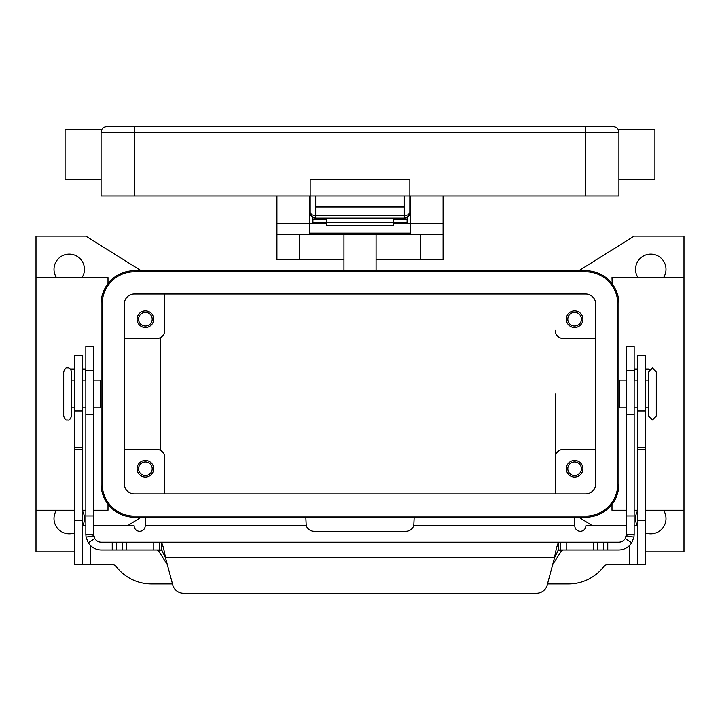 <?xml version="1.0" encoding="UTF-8"?>
<svg xmlns="http://www.w3.org/2000/svg" width="720" height="720" viewBox="0 0 720 720"><rect width="100%" height="100%" fill="white"/><g stroke="black" fill="none" stroke-linecap="round" stroke-linejoin="round"><path stroke-width="1.08" d="M404.307 218.124A5.535 5.535 0 0 0 408.222 216.504A5.535 5.535 0 0 1 404.307 218.124L408.222 216.504L409.842 212.589L408.222 214.785L404.307 215.694L404.307 218.124L315.693 218.124L315.693 215.694L311.778 214.785L310.158 212.589L311.778 216.504L315.693 218.124A5.535 5.535 0 0 1 311.778 216.504A5.535 5.535 0 0 0 315.693 218.124M410.679 212.589L409.842 212.589A5.535 5.535 0 0 1 408.222 216.504A5.535 5.535 0 0 0 409.842 212.589L409.842 179.352L310.158 179.352L310.158 212.589A5.535 5.535 0 0 0 311.778 216.504A5.535 5.535 0 0 1 310.158 212.589L309.321 212.589M585.693 126.738L106.614 126.738A5.535 5.535 0 0 0 101.079 132.273L585.693 132.273L585.693 126.738L613.386 126.738L585.693 126.738M101.817 129.51L101.421 130.365L101.817 129.51L65.079 129.51L65.079 179.352L101.079 179.352M101.079 132.273L101.079 195.966L618.921 195.966L618.921 132.273C618.093 128.592 618.093 128.592 618.921 132.273A5.535 5.535 0 0 0 617.301 128.358A5.535 5.535 0 0 1 618.579 130.365L618.183 129.51L654.921 129.51L654.921 179.352L618.921 179.352M617.301 128.358A5.535 5.535 0 0 0 613.386 126.738A5.535 5.535 0 0 1 617.301 128.358A5.535 5.535 0 0 0 613.386 126.738A5.535 5.535 0 0 1 618.579 130.365M102.699 128.358A5.535 5.535 0 0 1 106.614 126.738L134.307 126.738L134.307 195.966M404.307 195.966L404.307 207.045L315.693 207.045L315.693 195.966M63.693 371.817L63.693 416.124C64.755 419.247 66.042 420.543 67.572 420.003C69.093 420.543 70.389 419.247 71.442 416.124L71.442 371.817C70.749 369.027 69.453 367.74 67.572 367.938C66.042 367.398 64.755 368.694 63.693 371.817M645.228 380.124L648.558 380.124L648.558 371.817L648.558 416.124L652.428 420.003L656.307 416.124L656.307 371.817L656.307 416.124M343.935 259.659L276.921 259.659L276.921 234.738L443.079 234.738L443.079 195.966M376.065 259.659L443.079 259.659L443.079 234.738M555.228 393.966L555.228 493.938L555.228 393.966M74.772 551.817L36 551.817L36 510.273L74.772 510.273M82.521 510.273L85.842 510.273M93.6 510.273L108 510.273L108 504.27L102.033 491.868M102.033 296.073L108 283.671L108 277.659L36 277.659L36 236.124L85.842 236.124L141.228 270.738M612.216 283.95L612 277.659L684 277.659L684 510.273L645.228 510.273M637.479 510.273L634.158 510.273M626.4 510.273L612 510.273L612 504.27C616.041 499.662 618.345 492.894 618.921 483.966A33.228 33.228 0 0 1 585.693 517.203L134.307 517.203A33.228 33.228 0 0 1 101.079 483.966L101.079 303.966A33.228 33.228 0 0 1 134.307 270.738L585.693 270.738A33.228 33.228 0 0 1 618.921 303.966L618.921 483.966M582.921 468.738A8.307 8.307 0 0 1 574.614 477.045A8.307 8.307 0 0 1 566.307 468.738A8.307 8.307 0 0 1 574.614 460.431A8.307 8.307 0 0 1 582.921 468.738M567.801 468.738A6.813 6.813 0 0 0 574.614 475.551A6.813 6.813 0 0 0 581.427 468.738A6.813 6.813 0 0 0 574.614 461.925A6.813 6.813 0 0 0 567.801 468.738M153.693 319.203A8.307 8.307 0 0 1 145.386 327.51A8.307 8.307 0 0 1 137.079 319.203A8.307 8.307 0 0 1 145.386 310.896A8.307 8.307 0 0 1 153.693 319.203M138.573 319.203A6.813 6.813 0 0 0 145.386 326.016A6.813 6.813 0 0 0 152.199 319.203A6.813 6.813 0 0 0 145.386 312.39A6.813 6.813 0 0 0 138.573 319.203M153.693 468.738A8.307 8.307 0 0 1 145.386 477.045A8.307 8.307 0 0 1 137.079 468.738A8.307 8.307 0 0 1 145.386 460.431A8.307 8.307 0 0 1 153.693 468.738M138.573 468.738A6.813 6.813 0 0 0 145.386 475.551A6.813 6.813 0 0 0 152.199 468.738A6.813 6.813 0 0 0 145.386 461.925A6.813 6.813 0 0 0 138.573 468.738M582.921 319.203A8.307 8.307 0 0 1 574.614 327.51A8.307 8.307 0 0 1 566.307 319.203A8.307 8.307 0 0 1 574.614 310.896A8.307 8.307 0 0 1 582.921 319.203M567.801 319.203A6.813 6.813 0 0 0 574.614 326.016A6.813 6.813 0 0 0 581.427 319.203A6.813 6.813 0 0 0 574.614 312.39A6.813 6.813 0 0 0 567.801 319.203M93.6 380.124L100.575 380.124L100.575 407.817L93.6 407.817M626.4 380.124L619.425 380.124L619.425 407.817L626.4 407.817M638.001 277.659A15.228 15.228 0 0 1 650.772 254.124A15.228 15.228 0 0 1 663.534 277.659M663.534 510.273A15.228 15.228 0 0 1 645.228 532.773M637.344 525.789A15.228 15.228 0 0 1 637.479 511.146M82.521 511.146A15.228 15.228 0 0 1 82.656 525.789M74.772 532.773A15.228 15.228 0 0 1 56.466 510.273M56.466 277.659A15.228 15.228 0 0 1 69.228 254.124A15.228 15.228 0 0 1 81.999 277.659M393.228 222.417L407.079 222.417L407.079 217.377M312.921 217.377L312.921 219.663L326.772 219.663L326.772 225.45L393.228 225.45L393.228 219.663L407.079 219.663M312.921 219.663L312.921 222.417L326.772 222.417M93.6 525.789L134.127 525.789A5.535 5.535 0 0 0 139.662 531.324A5.535 5.535 0 0 0 145.197 525.789L145.197 517.266L305.811 517.266L306.216 525.573A8.307 8.307 0 0 0 314.127 531.324L405.873 531.324A8.307 8.307 0 0 0 413.784 525.573L414.189 517.266L574.803 517.266L574.803 525.573L413.784 525.573M85.842 525.789L82.521 525.789M172.503 583.938L151.425 583.938A44.307 44.307 0 0 1 116.352 566.712A5.535 5.535 0 0 0 111.969 564.552L82.521 564.552L82.521 355.203L74.772 355.203L74.772 410.958L82.521 410.958M74.772 410.958L74.772 564.552L82.521 564.552M637.479 564.552L637.479 355.203L645.228 355.203L645.228 564.552L608.031 564.552A5.535 5.535 0 0 0 603.648 566.712A44.307 44.307 0 0 1 568.575 583.938L547.497 583.938M626.4 525.789L585.873 525.789A5.535 5.535 0 0 1 580.338 531.324A5.535 5.535 0 0 1 574.803 525.789L574.803 525.573M637.479 525.789L634.158 525.789M141.228 517.203L127.494 525.789M592.506 525.789L578.772 517.203M684 510.273L684 551.817L645.228 551.817M578.772 270.738L634.158 236.124L684 236.124L684 277.659M134.307 271.845A32.121 32.121 0 0 0 102.186 303.966L102.186 483.966A32.121 32.121 0 0 0 134.307 516.096L585.693 516.096A32.121 32.121 0 0 0 617.814 483.966L617.814 303.966A32.121 32.121 0 0 0 585.693 271.845L134.307 271.845M124.335 483.966L124.335 303.966A9.972 9.972 0 0 1 134.307 294.003L585.693 294.003A9.972 9.972 0 0 1 595.665 303.966L595.665 483.966A9.972 9.972 0 0 1 585.693 493.938L134.307 493.938A9.972 9.972 0 0 1 124.335 483.966M595.665 338.589L563.535 338.589A8.307 8.307 0 0 1 555.228 330.273M124.335 338.589L156.465 338.589A8.307 8.307 0 0 0 164.772 330.273L164.772 294.003M595.665 449.352L563.535 449.352A8.307 8.307 0 0 0 555.228 457.659M124.335 449.352L156.465 449.352A8.307 8.307 0 0 1 164.772 457.659L164.772 493.938M160.614 337.473L160.614 450.468M36 510.273L36 277.659M276.921 195.966L276.921 223.659L309.321 223.659L309.321 195.966M410.679 195.966L410.679 233.154L309.321 233.154L309.321 223.659L326.772 223.659M276.921 223.659L276.921 234.738M393.228 223.659L443.079 223.659M343.935 234.738L343.935 270.738M376.065 270.738L376.065 234.738M326.772 222.696L393.228 222.696M558.189 549.972L560.466 549.972L558.189 550.422L554.526 557.721C555.741 550.71 556.965 545.841 558.189 543.132L560.466 542.214L618.642 542.214A7.758 7.758 0 0 0 625.203 538.596L626.4 534.465L626.4 346.563L634.158 346.563L634.158 534.465L633.924 537.138L631.764 542.727A15.507 15.507 0 0 1 618.642 549.972L560.421 549.972M93.6 358.848L93.6 346.563L85.842 346.563L85.842 534.465L93.6 534.465L93.6 358.848M159.579 549.972L161.811 549.972M93.6 534.465L94.797 538.596L88.236 542.727A15.507 15.507 0 0 0 101.358 549.972L159.534 549.972L159.534 542.214L161.811 543.132C163.026 545.832 164.25 550.692 165.474 557.721L161.811 550.422L159.534 549.972M157.158 549.972L158.472 550.692L167.346 564.696M85.842 369.045L82.521 369.045M560.466 549.972L560.466 542.214L101.358 542.214A7.758 7.758 0 0 1 93.717 535.797L86.076 537.138L85.842 534.465M88.236 542.727L86.076 537.138M183.501 593.262A11.079 11.079 0 0 1 172.8 585.054L165.474 557.721L554.526 557.721L547.2 585.054A11.079 11.079 0 0 1 536.499 593.262L183.501 593.262M70.551 369.342A2.772 2.772 0 0 1 71.793 369.045L74.772 369.045M552.654 564.696L561.528 550.692L562.842 549.972M159.579 542.214L560.421 542.214M536.499 593.262A11.079 11.079 0 0 0 547.2 585.054M626.4 534.465L634.158 534.465M633.924 537.138L626.283 535.797A7.758 7.758 0 0 1 626.103 536.589M637.479 369.045L634.158 369.045M648.207 369.045A2.772 2.772 0 0 1 649.449 369.342A2.772 2.772 0 0 0 648.207 369.045L645.228 369.045M585.693 195.966L585.693 132.273L618.921 132.273M404.307 207.045L404.307 215.694L315.693 215.694L315.693 207.045M74.772 447.237L82.521 447.237M74.772 449.352L82.521 449.352M74.772 520.245L82.521 520.245M90.279 545.319L90.279 564.552M306.216 525.573L145.197 525.573M629.721 564.552L629.721 545.319M645.228 410.958L637.479 410.958M645.228 447.237L637.479 447.237M645.228 449.352L637.479 449.352M645.228 520.245L637.479 520.245M299.628 234.738L299.628 259.659M420.372 259.659L420.372 234.738M634.158 370.377L626.4 370.377M85.293 380.124L85.293 369.045M161.811 550.422L161.811 543.132M153.783 549.972L153.783 542.214M112.248 549.972L112.248 542.214M116.487 549.972L116.487 542.214M122.463 549.972L122.463 542.214M126.702 549.972L126.702 542.214M85.842 370.377L93.6 370.377M85.842 515.952L93.6 515.952M85.842 414.684L93.6 414.684M561.528 550.692L557.919 550.692M162.081 550.692L158.472 550.692M558.189 550.422L558.189 543.132M625.203 538.596L631.764 542.727M634.158 515.952L626.4 515.952M634.707 369.045L634.707 380.124M634.158 414.684L626.4 414.684M607.752 549.972L607.752 542.214M603.513 549.972L603.513 542.214M597.537 549.972L597.537 542.214M593.298 549.972L593.298 542.214M566.217 549.972L566.217 542.214M312.759 217.287L311.067 215.631M310.158 212.589L310.257 213.669M407.241 217.287L408.933 215.631M409.743 213.669L409.842 212.589M656.307 371.817L652.428 367.938L648.558 371.817M101.079 402.273L100.575 402.273M74.772 407.817L71.442 407.817M85.842 407.817L82.521 407.817M618.921 385.659L619.425 385.659M634.158 380.124L637.479 380.124M634.158 407.817L637.479 407.817M645.228 407.817L648.558 407.817M618.921 402.273L619.425 402.273M82.521 380.124L85.842 380.124M71.442 380.124L74.772 380.124M100.575 385.659L101.079 385.659"/></g></svg>
